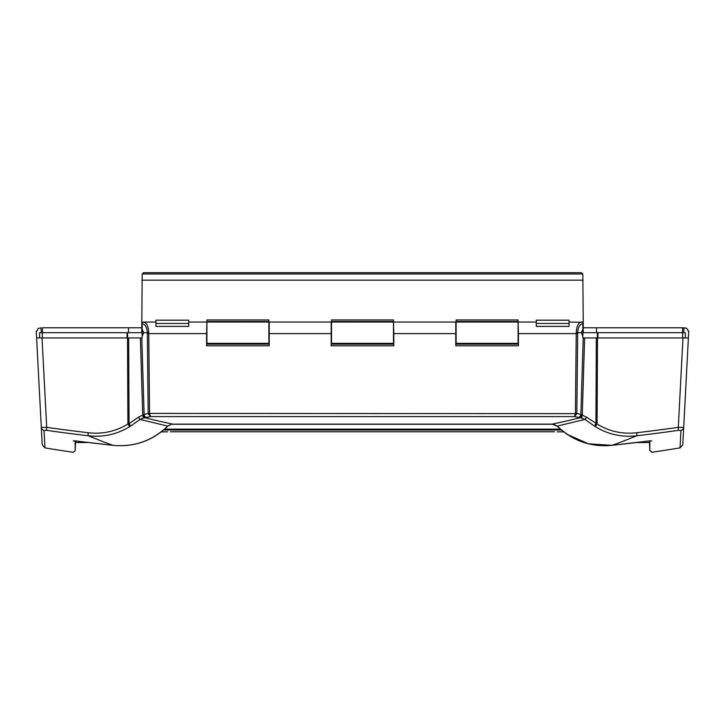 <?xml version="1.0" encoding="UTF-8"?>
<svg xmlns="http://www.w3.org/2000/svg" width="725" height="725" viewBox="0 0 725 725"><rect width="100%" height="100%" fill="white"/><g stroke="black" fill="none" stroke-linecap="round" stroke-linejoin="round"><path stroke-width="1.09" d="M581.314 332.693L582.846 329.277L582.846 323.676C579.701 324.247 577.979 327.256 577.671 332.693L581.314 332.693L582.846 336.183L582.846 329.277M142.154 322.417L142.154 329.277L143.686 332.693L142.154 336.183L142.154 337.941L36.612 337.941L42.213 444.824L44.959 447.887L44.044 430.378L46.753 430.387A1923.416 1891.598 -106.8 0 0 88.305 435.779C103.213 437.474 117.078 434.384 129.911 426.517L130.5 426.155L129.05 423.681L127.917 424.016C115.692 431.484 102.452 434.384 88.187 432.734A1920.208 1888.444 73.2 0 1 46.708 427.351L41.298 427.342A3.281 3.253 -3 0 0 44.044 430.378L44.959 447.887A1967.333 1967.333 0 0 0 73.297 452.309L75.173 450.778L75.173 440.882M142.154 329.277L142.154 336.183M566.714 434.148L588.428 443.8L612 445.34C590.929 447.325 572.632 440.936 557.108 426.155L553.592 424.225M553.646 424.234L172.867 424.134A2585.432 1276.716 -91.7 0 1 147.184 418.307L147.003 418.262A2583.664 1275.375 -91.8 0 1 145.091 417.781A3.281 1.595 -94.6 0 1 143.505 414.736L138.267 417.274L129.05 423.681L128.66 337.941L127.518 337.941L127.917 424.016A3.281 0.571 -122.3 0 0 129.911 426.517M130.5 426.155L140.152 419.394L143.414 418.017L150.519 416.594L149.586 413.64L148.199 413.757L150.519 416.594L574.481 416.594L581.586 418.017L584.848 419.394L595.089 426.517C607.912 434.384 621.787 437.474 636.695 435.779A3.281 0.544 -96.8 0 0 636.813 432.734C622.548 434.384 609.308 431.475 597.083 424.016L586.733 417.274L580.879 414.437L576.846 413.404L575.423 413.458L574.481 416.594L576.801 413.757L575.414 413.64L148.154 413.404A3.163 3.072 87.1 0 0 148.199 413.757M143.414 418.017L142.725 415.099L140.387 337.941M171.408 424.225L172.867 424.143L171.354 424.234L167.892 426.155L142.136 419.92A2514.155 1242.016 91.7 0 1 140.152 419.394L138.267 417.274M36.25 331.053L36.902 331.053L36.25 331.053L36.612 337.941L39.612 337.941L39.657 332.693L127.065 332.693L127.056 337.941M683.748 332.693L684.001 327.772L682.651 327.772L686.24 328.099L687.59 329.304L688.097 331.053L688.75 331.053L682.787 444.824L688.388 337.941L682.977 337.941L685.388 337.941L685.342 332.693L582.846 332.693M142.154 332.693L127.065 332.693M583.299 327.772L682.651 327.772L682.388 332.693M596.512 327.772L596.512 332.693M42.612 332.693L42.349 327.772L128.488 327.772L128.488 332.693M36.902 331.053L38.144 328.488L40.999 327.772L41.253 332.693M128.488 327.772L141.701 327.772M206.589 344.167L269.22 344.167L206.589 344.167M331.189 344.167L393.811 344.167L331.189 344.167M455.78 344.167L518.411 344.167L455.78 344.167M149.577 413.458L148.743 332.639C148.417 326.205 146.686 322.67 143.541 322.036L155.929 322.036M148.743 332.639L147.329 332.693L147.356 333.563L148.779 333.618L206.589 333.618L206.915 322.036L206.915 343.351L268.884 343.351L268.884 319.942L206.915 319.942L206.915 322.054L269.22 322.036L269.22 333.618L331.189 333.618L331.189 345.798L393.811 345.798L393.811 333.618L455.78 333.618L455.78 345.798L518.411 345.798L518.411 333.618L576.221 333.618L575.423 413.458M188.718 323.468L188.718 326.413L155.929 326.413L155.929 323.468L188.718 323.468L188.718 320.187L155.929 320.187L155.929 323.468M455.78 333.618L455.78 322.036L518.085 322.054L518.085 319.942L456.116 319.942L456.116 343.351L518.085 343.351L518.085 322.054L518.411 333.618M576.257 332.639L576.221 333.618L577.644 333.563L577.671 332.693L576.257 332.639C576.583 326.205 578.314 322.67 581.459 322.036L583.244 322.036L582.809 273.968L142.191 273.968L141.756 332.693M569.071 323.468L569.071 326.413L536.283 326.413L536.283 323.468L569.071 323.468L569.071 320.187L536.283 320.187L536.283 323.468M206.589 333.618L206.589 345.798L269.22 345.798L269.22 333.618M680.956 430.378A3.281 3.253 -177 0 0 683.702 427.342L678.292 427.351A3.281 0.544 82 0 1 678.247 430.387L680.956 430.378L680.041 447.887L682.787 444.824M636.813 432.734A1920.208 1888.444 -73.2 0 0 678.292 427.351L682.977 337.941L582.846 337.941L582.846 336.183M46.753 430.387A3.281 0.544 98 0 1 46.708 427.351L42.023 337.941L39.612 337.941M595.089 426.517A3.281 0.571 -57.7 0 0 597.083 424.016L597.482 337.941L596.34 337.941L595.95 423.681L594.5 426.155M142.154 322.281L143.541 322.036L141.756 322.036M688.097 331.053L688.75 331.053M582.846 322.244L569.071 322.036M143.686 332.693L147.329 332.693C147.021 327.256 145.299 324.247 142.154 323.676M76.062 440.972L73.297 440.918C73.297 456.107 73.297 456.107 73.297 440.918A1.64 1.631 180 0 0 74.122 440.827M171.354 424.234L167.738 426.083C152.341 440.845 134.08 447.262 112.964 445.322A1960.944 1928.509 106.8 0 1 75.998 440.963M650.878 440.827A1.64 1.631 0 0 0 651.702 440.918L649.002 440.963A1960.944 1928.509 -106.8 0 1 612.036 445.322C591.038 447.307 572.786 440.891 557.262 426.083L582.864 419.92A2514.155 1242.025 -91.7 0 0 584.848 419.394L586.733 417.274M581.495 414.736A3.281 1.595 -85.4 0 1 579.909 417.781A2583.664 1275.375 91.8 0 1 577.997 418.262L577.816 418.307A2585.432 1276.716 91.7 0 1 552.133 424.134L557.108 426.155M75.599 440.927L75.173 450.778M649.827 440.882L649.827 450.778L649.401 440.927M146.958 417.518A3.281 2.828 -104.3 0 1 144.121 414.437L143.505 414.736M331.189 333.618L331.189 322.036L393.485 322.054L393.485 319.942L331.515 319.942L331.515 343.351L393.485 343.351L393.485 322.054L393.811 333.618M649.401 442.531L636.45 442.531L612 445.34L649.002 440.963M651.702 451.883L649.827 450.352M576.801 413.757A3.163 3.072 -87.1 0 0 576.846 413.404L577.644 333.563M167.892 426.155C152.422 440.918 134.125 447.307 112.991 445.331L112.964 445.322A1875.294 889.919 113.9 0 1 105.768 442.721A1865.217 884.21 115 0 1 102.95 441.661L88.305 435.779A3.281 0.544 -83.2 0 1 88.187 432.734M578.043 417.518A3.281 2.828 -75.7 0 0 580.879 414.437L583.19 337.941M581.586 418.017L582.275 415.099L584.613 337.941M561.277 430.016L163.714 430.016M554.562 431.774L170.438 431.774M560.516 429.354L164.484 429.354M142.191 273.968L143.468 272.691L581.532 272.691L582.809 273.968M583.244 332.693L583.244 322.036M127.627 337.941L127.636 332.693M42.322 337.941L42.367 332.693M597.364 332.693L597.373 337.941M597.944 337.941L597.935 332.693M682.633 332.693L682.678 337.941M612.009 445.331L612.036 445.322A1875.285 889.919 -113.9 0 0 619.232 442.721A1865.217 884.21 -115 0 0 622.05 441.661L636.695 435.779A1923.416 1891.598 106.8 0 0 678.247 430.387M651.702 440.918C651.702 456.107 651.702 456.107 651.702 440.918M147.356 333.563L148.154 413.404L144.121 414.437L141.81 337.941M171.435 424.252L553.565 424.252M560.271 429.137L164.729 429.137M206.915 321.492L268.884 321.492M331.515 321.492L393.485 321.492M456.116 321.492L518.085 321.492M142.154 326.984L141.701 326.984M583.299 326.984L582.846 326.984M141.864 280.176L583.136 280.176M188.718 322.036L206.589 322.036M518.411 322.036L536.283 322.036M651.702 452.309A1967.333 1967.333 0 0 0 680.041 447.887M393.811 322.036L455.78 322.036M269.22 322.036L331.189 322.036M74.104 440.8L113 445.34M172.867 424.143L552.133 424.143M648.975 440.972L650.896 440.8M88.55 442.531L75.599 442.531M167.711 431.819L161.349 431.928L167.711 431.819M557.289 431.819L563.642 431.928L557.289 431.819"/></g></svg>
